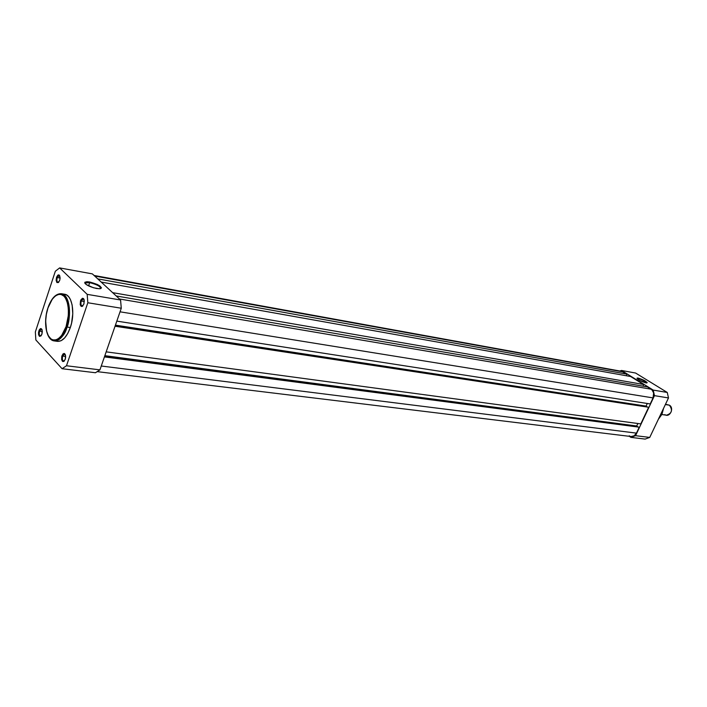 <?xml version="1.0" encoding="UTF-8"?>
<svg xmlns="http://www.w3.org/2000/svg" width="707" height="707" viewBox="0 0 707 707"><rect width="100%" height="100%" fill="white"/><g stroke="black" fill="none" stroke-linecap="round" stroke-linejoin="round"><path stroke-width="1.06" d="M89.683 282.65L85.149 282.968L85.079 283.516L85.635 282.623L89.683 282.65L88.587 285.902L89.683 282.65C97.089 284.523 100.694 286.512 100.491 288.633C100.694 286.512 97.089 284.523 89.683 282.65L89.63 281.969L89.683 282.65M96.585 288.509C89.117 286.688 85.194 284.621 84.796 282.296L89.63 281.969L97.469 284.523L101.446 287.705L100.942 288.483L99.236 288.765L93.386 287.749L86.245 284.541L84.893 283.268L84.805 282.287L86.97 281.695L89.63 281.969C99.21 284.629 102.648 286.883 99.934 288.73L96.585 288.509M83.983 299.326C83.002 298.372 82.083 298.928 81.225 301.005L80.518 300.705C83.293 296.913 84.425 298.018 83.903 304.019L84.221 300.113L83.488 298.548L82.33 298.274L80.518 300.705L80.2 304.602L80.925 306.166L82.083 306.449L83.903 304.019C81.128 307.801 79.997 306.697 80.518 300.705L81.225 301.005L83.285 298.84L83.983 299.326M59.803 275.845C58.875 274.996 58.018 275.571 57.223 277.568L56.533 277.285C58.389 273.856 59.582 274.122 60.122 278.081L59.715 280.387L60.122 278.063L57.223 277.568L59.194 275.438L59.803 275.845M41.96 329.471C41.086 328.72 40.281 329.268 39.548 331.132L38.867 330.849C40.538 327.641 41.695 327.854 42.332 331.477L41.925 334.155L42.084 329.789L40.538 328.578L39.433 329.595L38.523 332.361L38.549 334.579L39.521 336.364L40.997 335.887L41.925 334.155C39.371 337.69 38.346 336.585 38.867 330.849L39.548 331.132L41.377 329.117L41.96 329.471M65.256 354.446C64.319 353.588 63.453 354.127 62.676 356.063L61.969 355.771C63.992 352.325 65.212 352.855 65.636 357.344L65.238 359.297L65.548 355.418L64.134 353.429L62.932 354.004L61.756 356.531L61.65 359.633L62.684 361.516L63.869 361.41L65.238 359.297C62.534 362.885 61.447 361.71 61.969 355.771L62.676 356.063L64.576 354.021L65.256 354.446M80.943 299.697L81.57 300.183M66.078 326.634C64.24 333.421 56.701 344.486 49.967 338.026C43.657 330.425 45.602 313.917 47.97 307.943L52.256 299.22L55.446 295.871L58.787 294.333L60.961 294.395L63.913 296.127L65.574 298.319L67.43 302.958L68.376 308.862L68.332 315.516L66.078 326.634L61.642 335.454L58.389 338.715L56.136 339.855L52.866 339.917L50.877 338.865L48.368 335.763L46.6 331.106L45.655 320.996L46.37 314.35L47.97 307.943C49.737 301.394 56.984 290.109 63.913 296.127C70.47 303.418 68.561 320.554 66.078 326.634L67.068 327.041L66.078 326.634M47.935 307.899C43.056 321.941 46.158 340.2 54.245 340.915C60.767 339.395 65.044 334.764 67.068 327.041C63.595 336.479 59.317 341.101 54.245 340.915L57.488 341.366C62.569 341.543 66.847 336.93 70.329 327.527L67.068 327.041L70.329 327.527L71.575 323.072L72.786 313.731L72.149 305.035L70.523 299.768L68.959 297.126L67.094 295.279L64.637 294.245C72.149 294.907 75.393 313.307 70.329 327.527L67.784 333.412L64.655 337.919L61.209 340.659L57.762 341.393M65.654 356.443L62.676 356.063L65.654 356.443M84.336 301.518L81.225 301.005L84.336 301.518M42.34 331.53L39.548 331.132L42.34 331.53M62.066 368.709L35.854 339.97L35.35 331.945L55.34 271.232L59.627 267.909L87.182 294.351L87.827 302.746L66.493 365.758L62.066 368.709L95.445 372.739L99.934 369.867L121.277 308.234L120.57 299.998L92.361 273.883L59.627 267.909L87.182 294.351L120.57 299.998L92.361 273.883L59.627 267.909L55.34 271.232L35.35 331.945L35.854 339.97L62.066 368.709L95.445 372.739L99.934 369.867L121.277 308.234L87.827 302.746L66.493 365.758L99.934 369.867L66.493 365.758L62.066 368.709M56.533 277.285L56.136 280.343L56.896 282.526L58.381 282.544L59.715 280.387C57.081 284.099 56.021 283.065 56.533 277.285L60.122 278.081L59.008 274.899L57.859 275.12L56.533 277.285M81.8 306.511L82.003 306.007L81.8 306.511M38.523 332.396L39.247 332.493L38.523 332.396M48.041 307.748L47.97 307.766C51.417 298.16 55.897 293.467 61.421 293.705C68.906 294.359 72.132 312.794 67.068 327.041C70.514 320.43 71.425 295.641 61.421 293.705L64.646 294.245M41.041 335.834L40.379 336.019C39.185 335.392 38.912 333.766 39.548 331.132C38.876 334.535 39.371 336.099 41.041 335.834M58.725 282.226L58.027 282.393C56.852 281.766 56.587 280.158 57.223 277.568C56.542 280.944 57.046 282.5 58.725 282.226M82.949 305.813L82.127 306.043C80.854 305.38 80.554 303.701 81.225 301.005C80.518 304.602 81.093 306.211 82.949 305.813M64.381 360.923L63.612 361.162C62.322 360.508 62.004 358.811 62.676 356.063C61.977 359.686 62.543 361.304 64.381 360.923M87.827 302.746L121.277 308.234L120.57 299.998L87.182 294.351L87.827 302.746M636.45 433.126L101.269 366.014L636.45 433.126L639.252 427.187L636.45 433.126C635.186 435.539 633.41 436.679 631.13 436.528L634.179 435.795L636.45 433.126M104.424 356.902L639.252 427.187L104.424 356.902M104.627 356.337L639.252 427.187L104.627 356.337M104.857 355.674L636.689 425.994L637.573 426.577L636.689 425.994L104.857 355.674M637.864 423.502L636.689 425.994L637.864 423.502M640.807 423.9L106.174 351.847L640.807 423.9L648.655 407.25L640.807 423.9M115.047 326.236L648.655 407.25L115.047 326.236M115.223 325.715L648.655 407.25L115.223 325.715M115.427 325.14L646.887 406.622L646.065 406.101L647.294 403.476L646.065 406.101L115.427 325.14M650.219 403.936L116.823 321.119L650.219 403.936L653.065 397.908L650.219 403.936M120.04 311.814L653.065 397.908C654.435 394.206 653.789 391.298 651.12 389.195L119.501 298.999L651.12 389.195L647.471 386.932L116.222 295.968L647.471 386.932L651.978 389.866L653.63 392.942L653.065 397.908L120.04 311.814M112.634 292.654L643.467 384.458L643.246 386.208L643.467 384.458L630.617 376.513L101.216 282.075L630.617 376.513L643.467 384.458L112.634 292.654M97.769 278.885L626.711 374.1L626.508 375.779L626.711 374.1L623.203 371.917L94.676 276.022L621.736 371.352L626.711 374.1L97.769 278.885M629.195 435.812L630.131 436.29M621.285 371.299L620.278 371.343M646.711 382.973C645.579 381.347 642.769 379.862 638.271 378.528L638.174 378.068C643.847 379.88 646.746 381.515 646.87 382.964L639.649 380.384L637.193 378.652L637.608 377.998L644.51 380.569L647.17 382.593L646.03 382.911C641.32 381.515 638.306 379.942 636.998 378.183L638.271 378.528C642.769 379.862 645.579 381.347 646.711 382.973M637.917 379.297L638.271 378.528L637.917 379.297M661.929 414.346L658.447 419.11L661.832 414.373L660.771 414.214L661.832 414.373L663.475 408.513L661.876 414.275M645.138 439.091L649.742 437.421L668.495 397.944L667.258 392.456L635.602 373.04L621.48 370.459L653.224 390.087L654.461 395.646L635.575 435.68L630.944 437.377L629.354 436.316L630.944 437.377L645.138 439.091L649.742 437.421L635.575 435.68L654.461 395.646L668.495 397.944L649.742 437.421L635.575 435.68L630.944 437.377L645.138 439.091M619.871 371.016L621.48 370.459L653.224 390.087L667.258 392.456L635.602 373.04L621.48 370.459L619.871 371.016M637.175 378.634L638.271 378.528L637.175 378.634M653.224 390.087L654.461 395.646L668.495 397.944L667.258 392.456L653.224 390.087M661.849 414.523L666.401 415.195C671.897 413.515 672.905 410.184 669.423 405.182L665.367 404.545L669.423 405.182C674.522 408.063 669.768 418.014 664.916 414.638M669.423 405.182L665.499 404.254M85.149 282.968L84.796 282.296M85.264 283.719L85.635 282.623M58.469 282.473L58.027 282.393M82.631 306.122L82.127 306.043M64.098 361.224L63.612 361.162M97.407 371.661L631.13 436.528M94.066 275.465L621.736 371.352M663.581 408.293L661.92 414.373L658.385 419.233"/></g></svg>
